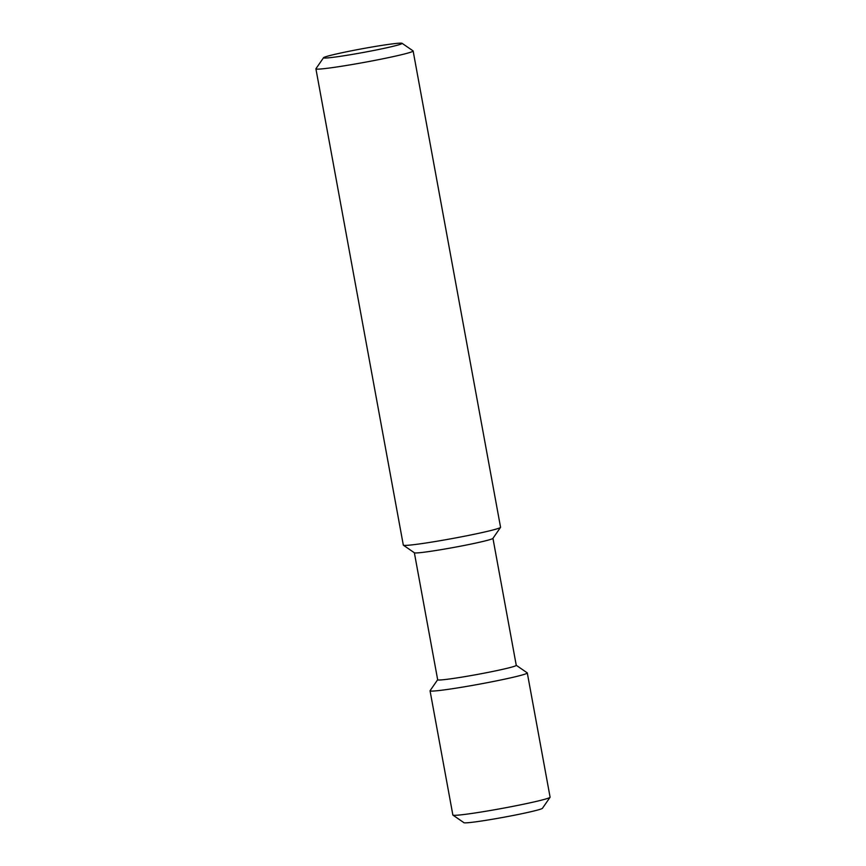 <?xml version="1.0" encoding="UTF-8"?>
<svg xmlns="http://www.w3.org/2000/svg" width="866" height="866" viewBox="0 0 866 866"><rect width="100%" height="100%" fill="white"/><g stroke="black" fill="none" stroke-linecap="round" stroke-linejoin="round"><path stroke-width="1.3" d="M323.927 57.427A39.955 1.927 -10.4 0 0 323.548 57.708A39.955 1.927 -10.4 0 0 363.168 52.49A39.955 1.927 -10.4 0 0 402.051 43.3A39.955 1.927 -10.4 0 0 364.543 48.323A39.955 1.927 -10.4 0 0 323.927 57.427M323.548 57.708L315.949 68.706A49.427 2.382 -10.4 0 0 315.906 68.825A49.427 2.382 -10.4 0 0 364.954 62.255A49.427 2.382 -10.4 0 0 413.136 50.986A49.427 2.382 -10.4 0 0 413.06 50.877L402.051 43.3M315.906 68.825L403.318 545.115A49.427 2.382 -10.4 0 0 403.404 545.212A49.427 2.382 -10.4 0 0 452.366 538.533A49.427 2.382 -10.4 0 0 500.516 527.394A49.427 2.382 -10.4 0 0 500.559 527.264L413.136 50.986M403.404 545.212L414.413 552.8A39.955 1.927 -10.4 0 0 454 547.399A39.955 1.927 -10.4 0 0 492.916 538.392L500.516 527.394M414.359 552.757L437.676 679.767A39.955 1.927 -10.4 0 0 477.318 674.452A39.955 1.927 -10.4 0 0 516.266 665.348L492.949 538.338M437.666 679.723L430.099 690.667A49.427 2.382 -10.4 0 0 430.056 690.787A49.427 2.382 -10.4 0 0 479.104 684.216A49.427 2.382 -10.4 0 0 527.297 672.947A49.427 2.382 -10.4 0 0 527.21 672.839L516.255 665.294M430.056 690.787L452.864 815.014A49.427 2.382 -10.4 0 0 452.94 815.123A49.427 2.382 -10.4 0 0 501.901 808.443A49.427 2.382 -10.4 0 0 550.051 797.294A49.427 2.382 -10.4 0 0 550.094 797.175L527.297 672.947M452.94 815.123L463.949 822.7A39.955 1.927 -10.4 0 0 503.536 817.298A39.955 1.927 -10.4 0 0 542.452 808.292L550.051 797.294"/></g></svg>

